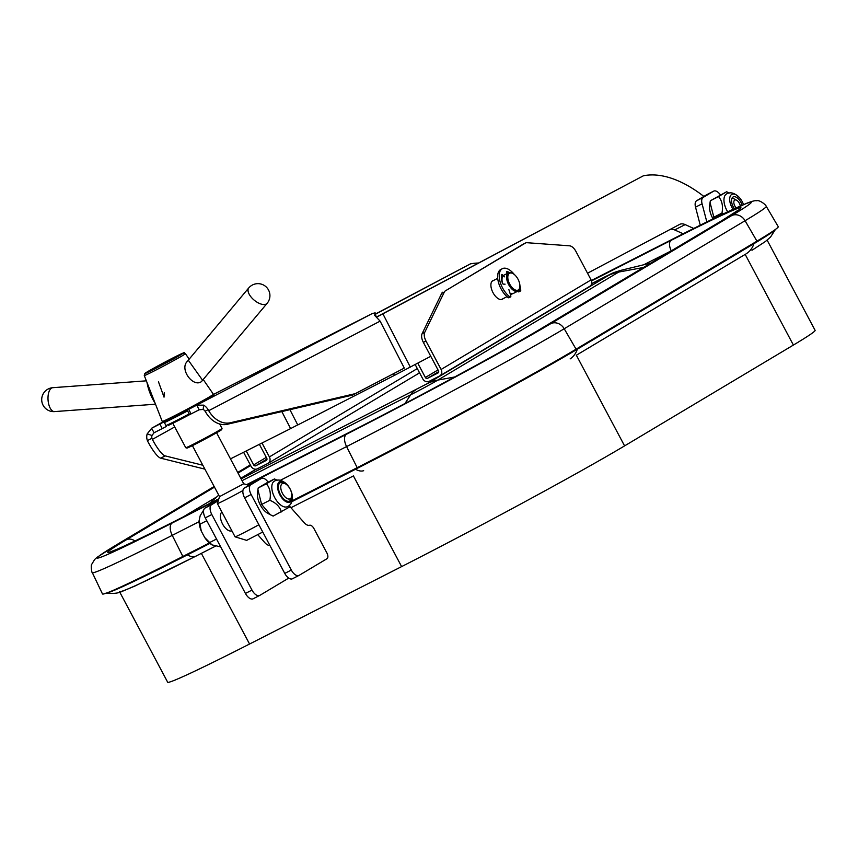 <?xml version="1.0" encoding="UTF-8"?>
<svg xmlns="http://www.w3.org/2000/svg" width="858" height="858" viewBox="0 0 858 858"><rect width="100%" height="100%" fill="white"/><g stroke="black" fill="none" stroke-linecap="round" stroke-linejoin="round"><path stroke-width="1.29" d="M204.687 537.483L212.023 544.894A18.34 9.384 -117 0 1 204.687 537.483L201.287 531.102A18.34 9.384 -117 0 1 199.11 520.602L200.171 515.765L203.732 509.931M199.11 520.602L199.968 524.184L206.778 520.72M199.968 524.184L201.287 531.102M209.717 542.503L216.516 539.038M220.688 546.878L212.023 544.894M282.507 493.436A8.559 4.387 -117 0 1 281.016 485.349A8.559 4.387 -117 0 1 285.478 483.869A8.559 4.387 -117 0 1 291.72 496.128A8.559 4.387 -117 0 1 288.074 498.916A8.559 4.387 -117 0 1 282.507 493.436M291.72 496.128L291.495 497.779A10.275 5.255 -117 0 1 289.629 501.008A10.275 5.255 -117 0 1 280.437 494.551A10.275 5.255 -117 0 1 280.298 482.689A10.275 5.255 -117 0 1 284.009 483.075L285.478 483.869M514.328 274.517A16.785 8.591 63 0 0 502.38 268.661L500.815 269.466A16.785 8.591 63 0 0 498.391 282.121A16.785 8.591 63 0 0 508.151 297.565A1.716 0.879 63 0 0 508.955 297.747L510.531 296.943A1.716 0.879 63 0 0 510.735 295.527L508.901 289.661M518.972 290.143L519.229 290.454A1.716 0.879 63 0 0 520.431 291.034A1.716 0.879 63 0 0 520.752 290.176A16.785 8.591 63 0 0 519.905 285.467M502.38 268.661A16.785 8.591 63 0 0 499.967 281.317A16.785 8.591 63 0 0 509.727 296.761A1.716 0.879 63 0 0 510.531 296.943M505.083 284.17L503.238 284.148L502.477 283.344A13.353 6.832 -117 0 1 501.823 274.442L504.515 276.834M507.142 274.356L506.821 271.46A13.353 6.832 -117 0 1 509.362 272.565M519.229 290.454L517.653 291.248A1.716 0.879 63 0 0 518.854 291.838L520.431 291.034M501.501 275.944L502.423 277.027M506.703 272.769A13.353 6.832 -117 0 1 507.657 273.284M736.143 207.861A5.137 2.628 -117 0 1 733.815 201.962A5.137 2.628 -117 0 1 736.636 200.257A5.137 2.628 -117 0 1 739.371 203.303A5.137 2.628 -117 0 1 740.315 205.984M164.404 422.554A29.108 0.869 -28 0 0 175.826 417.009A29.108 0.869 -28 0 0 187.623 410.875M212.687 396.922A29.108 0.869 -28 0 0 214.328 395.699A29.108 0.869 -28 0 0 214.307 395.677L213.149 395.324A28.25 0.837 -28 0 1 190.036 408.59M163.127 422.361L163.288 421.836A28.25 0.837 -28 0 0 175.793 416.033A28.25 0.837 -28 0 0 187.237 410.081A28.207 0.837 152 0 1 175.815 416.023A28.207 0.837 152 0 1 163.352 421.857L162.28 421.46A28.957 0.858 -28 0 0 162.28 421.46A28.957 0.858 -28 0 0 175.086 415.465A28.957 0.858 -28 0 0 213.406 394.283A28.957 0.858 -28 0 0 213.395 394.251L203.314 379.633M168.425 425.364A28.25 0.837 -28 0 0 178.207 420.57A28.25 0.837 -28 0 0 189.575 414.65M165.969 425.6A29.108 0.869 -28 0 0 177.424 420.034A29.108 0.869 -28 0 0 189.189 413.921M157.786 367.063L176.855 356.52L154.858 367.868L151.416 370.045L157.786 367.063M202.681 380.384L188.31 360.21M158.483 381.831L164.028 397.147L164.264 392.707M222.04 428.442L221.686 429.601A19.691 0.579 152 0 1 204.579 439.339A19.691 0.579 152 0 1 186.926 448.08L185.778 447.726A20.549 0.611 152 0 1 185.757 447.715A20.549 0.611 152 0 0 204.183 438.61A20.549 0.611 152 0 0 222.04 428.442A20.549 0.611 152 0 0 222.04 428.432L219.691 424.002M155.502 404.204L54.558 411.593A11.991 5.641 -94.2 0 1 48.413 402.799A11.991 5.641 -94.2 0 1 52.81 387.687A11.991 11.991 0 0 0 41.731 400.504A11.991 11.991 0 0 0 54.547 411.604M267.128 303.335A11.991 5.888 -140.1 0 1 266.366 303.968A11.991 5.888 -140.1 0 1 252.67 298.777A11.991 5.888 -140.1 0 1 248.734 287.966A11.991 11.991 0 0 1 265.615 286.422A11.991 11.991 0 0 1 267.149 303.303L201.416 381.628C193.125 387.795 179.172 369.101 187.355 361.336L248.745 287.934M213.406 394.283L213.138 395.388A28.207 0.837 152 0 1 189.564 408.848M155.201 403.421C151.062 396.761 148.327 389.789 146.997 382.496M509.448 273.337A9.417 4.816 63 0 0 511.218 286.486A9.417 4.816 63 0 0 519.851 287.087A9.417 4.816 63 0 0 512.987 273.605A9.417 4.816 63 0 0 509.448 273.337M512.634 273.423A10.275 5.255 63 0 0 512.258 273.209A10.275 5.255 63 0 0 508.547 272.823A10.275 5.255 63 0 0 508.386 272.919A10.275 5.255 63 0 0 508.601 284.524A10.275 5.255 63 0 0 517.867 291.141A10.275 5.255 63 0 0 519.744 287.913A10.275 5.255 63 0 0 519.787 287.484M503.41 275.536A10.275 5.255 63 0 0 502.745 283.837M510.049 293.329A10.275 5.255 63 0 0 513.288 293.479L517.867 291.141M502.102 278.303A8.559 4.387 63 0 0 501.544 279.397M510.478 294.691A10.275 5.255 63 0 0 511.454 294.412A10.275 5.255 63 0 0 512.28 293.768M258.891 524.742A18.833 0.558 152 0 1 235.092 536.84L217.396 503.582A18.833 0.558 152 0 1 217.396 503.56L219.519 496.621L192.406 445.634M250.493 508.955L251.212 510.306M216.591 432.764L243.715 483.773L219.519 496.643M262.762 532.024L246.664 540.368L235.092 536.84A18.833 0.558 152 0 1 235.081 536.829M242.921 490.551A18.833 0.558 152 0 1 226.126 499.495A18.833 0.558 152 0 1 217.396 503.582M291.806 493.221C292.889 499.077 292.481 504.332 287.537 506.628A14.339 7.336 -117 0 1 274.603 497.404A14.339 7.336 -117 0 1 274.303 481.188A14.339 7.336 -117 0 1 274.517 481.07C279.29 478.421 283.773 481.188 287.88 485.51A11.54 5.909 -117 0 1 291.806 493.221A11.54 5.909 -117 0 1 288.771 502.477A11.54 5.909 -117 0 1 279.182 493.436A11.54 5.909 -117 0 1 279.547 481.67A11.54 5.909 -117 0 1 287.88 485.51M281.349 511.926C279.933 506.756 276.083 502.874 269.82 500.278C271.128 493.479 269.98 487.977 266.388 483.783L274.485 478.946L266.291 483.118L258.194 487.955L257.915 489.714L261.626 504.45L270.334 514.736L273.155 516.098L289.446 507.089L289.779 504.965M277.177 480.244L274.485 478.946M269.82 500.278L261.626 504.45M266.388 483.783L258.194 487.955M270.227 514.682L267.943 513.438A14.339 7.336 -117 0 1 257.486 492.91L257.893 489.886M742.106 205.201A8.655 4.429 63 0 0 733.182 196.943A8.655 4.429 63 0 0 733.054 197.008A8.655 4.429 63 0 0 734.373 208.676M727.659 211.808A14.339 7.336 -117 0 1 726.672 193.876C731.434 191.227 735.928 193.994 740.025 198.305A11.54 5.909 -117 0 1 743.511 204.601M729.332 193.039L726.64 191.752L718.532 196.589C722.125 200.783 723.273 206.274 721.964 213.074L723.509 213.781M714.113 218.329L710.059 202.52L710.338 200.761L726.64 191.752M721.964 213.074L713.77 217.246M718.532 196.589L710.338 200.761M732.989 209.309A11.54 5.909 -117 0 1 730.576 195.57A11.54 5.909 -117 0 1 740.025 198.305M713.052 218.844A14.339 7.336 -117 0 1 709.63 205.716L710.038 202.681M291.763 501.726L355.544 469.24A183.955 5.459 -28 0 0 577.337 349.174L753.914 243.704A183.955 5.459 -28 0 0 775.407 229.451M106.8 592.975A183.955 5.459 -28 0 0 187.366 554.89L209.931 543.404M292.031 500.858L357.196 467.674A181.531 5.384 -28 0 0 576.072 349.185L756.938 241.152A181.531 5.384 -28 0 0 778.249 226.694L766.269 206.349C765.754 204.612 759.427 199.71 756.595 200.751C755.19 200.364 751.576 201.34 745.763 203.657L676.63 237.076A11.133 5.695 -117 0 0 676.458 237.173L591.355 280.502L676.63 237.076M214.146 486.529L117.02 544.54A11.133 9.556 -120.8 0 0 116.538 544.809L97.051 557.357L94.616 559.534L91.763 564.264C90.68 564.789 91.677 573.123 92.31 572.64L102.477 593.95A181.531 5.384 -28 0 0 182.861 556.456L209.395 542.942M445.334 290.883L525.461 243.029A8.559 4.387 -117 0 1 525.589 242.953A8.559 4.387 -117 0 1 526.919 242.707L569.637 245.828A8.559 4.387 -117 0 1 575.954 251.458L591.076 279.89L441.109 369.466L425.986 341.034A8.559 4.387 -117 0 1 424.721 332.389L444.326 292.042A8.559 4.387 -117 0 1 445.334 290.883L522.833 244.369A8.559 4.387 -117 0 1 522.972 244.294A8.559 4.387 -117 0 1 523.101 244.23M425.986 341.034L423.359 342.363L438.481 370.806A1.716 1.469 -120.8 0 1 437.977 372.983L427.488 378.324A1.716 1.469 -120.8 0 1 425.375 377.477L417.771 363.181M441.109 369.466A5.137 4.408 -120.8 0 1 439.811 375.879A5.137 4.408 -120.8 0 1 439.586 376.008L429.097 381.349A5.137 4.408 -120.8 0 1 422.758 378.818L415.175 364.564M589.553 286.433A5.137 4.408 -120.8 0 0 589.778 286.304A5.137 4.408 -120.8 0 0 591.076 279.89M423.359 342.363A8.559 4.387 -117 0 1 422.093 333.719L441.698 293.372A8.559 4.387 -117 0 1 442.717 292.213M503.131 298.648A10.446 5.341 -117 0 1 502.509 299.142A10.446 5.341 -117 0 1 502.348 299.238A10.446 5.341 -117 0 1 492.846 292.353A10.446 5.341 -117 0 1 492.867 280.62A10.446 5.341 -117 0 1 493.811 280.33M419.369 372.458A5.137 4.408 59.2 0 1 418.06 373.756A5.137 4.408 59.2 0 1 417.846 373.874M246.235 450.954L253.657 464.929L266.302 457.378M243.597 452.273L251.04 466.259A5.137 4.408 59.2 0 0 257.379 468.79L267.868 463.449A5.137 4.408 59.2 0 0 268.093 463.331A5.137 4.408 59.2 0 0 269.391 456.917L262.001 443.007M253.657 464.929A1.716 1.469 59.2 0 0 255.77 465.765L266.259 460.424A1.716 1.469 59.2 0 0 266.763 458.247L259.373 444.337M281.832 411.572L290.605 428.603L297.737 424.882M230.48 458.88L290.605 428.603M375.429 314.007L470.409 263.878A146.192 74.828 -117 0 1 478.356 263.041M470.409 263.878L375.472 314.2M683.15 233.762L674.678 229.944A17.117 8.762 63 0 0 670.441 229.279M587.526 273.219L679.686 224.378A17.117 8.762 -117 0 1 679.75 224.346A17.117 8.762 -117 0 1 685.167 224.603L693.693 228.442M393.554 373.691L394.423 375.386L430.77 356.295M394.423 375.386L297.769 424.957L289.918 409.684M376.823 316.859L643.436 175.772L376.941 316.967M643.436 175.772A146.192 74.828 -117 0 1 703.86 196.428M191.066 413.91L189.575 414.661L187.226 410.092L188.717 409.341L191.066 413.91L199.163 409.792L203.174 409.438A5.137 3.357 62.4 0 1 205.094 411.218L205.738 412.205A22.254 16.838 -116.8 0 0 227.241 424.292L352.466 395.109L404.29 368.082L380.126 321.139L374.699 315.401L375.161 312.859L372.265 313.545L213.352 394.487M199.163 409.792L196.814 405.223L203.625 405.137A10.275 6.714 62.4 0 1 208.129 409.684L208.73 410.692A22.254 16.838 -116.8 0 0 230.244 422.779L355.469 393.597M204.901 469.144L160.725 458.172A22.254 4.783 -117.1 0 1 147.898 441.677L147.415 440.604A10.275 10.039 60.9 0 1 147.179 433.88L151.78 428.153L159.878 424.034L162.226 428.592L166.398 426.437L164.05 421.879L159.878 424.034M151.78 428.153L163.192 421.804L151.501 428.303L154.129 432.722L162.226 428.592M154 432.797L152.005 435.489A5.137 5.019 -119.1 0 0 151.93 438.288L152.359 439.393L174.71 426.941M203.174 409.438L203.625 405.137M187.226 410.092L194.273 406.349M375.161 312.859L375.922 316.141M202.82 465.229L165.197 455.888A22.254 4.783 -117.1 0 1 152.359 439.393M152.005 435.489L147.179 433.88M188.717 409.341L372.265 313.545M231.907 530.866A10.704 5.48 -117 0 1 222.576 524.034A10.704 5.48 -117 0 1 221.89 512.033M215.69 501.705A8.559 4.387 63 0 0 215.551 501.769A8.559 4.387 63 0 0 215.422 501.844L205.008 508.065A8.559 4.387 63 0 0 205.266 517.867L245.431 593.425A8.559 4.387 63 0 0 253.089 598.809A8.559 4.387 63 0 0 253.217 598.734L259.502 595.527M218.275 500.718L211.561 504.729A8.559 4.387 63 0 0 211.819 514.532L251.995 590.09A8.559 4.387 63 0 0 259.642 595.463A8.559 4.387 63 0 0 259.77 595.398L287.655 578.742A5.137 2.628 63 0 0 288.363 577.831M269.862 545.377A8.559 4.387 -117 0 1 264.929 542.76L257.829 534.759M255.019 481.681A8.559 4.387 63 0 0 254.88 481.746A8.559 4.387 63 0 0 254.751 481.821L244.337 488.041A8.559 4.387 63 0 0 244.584 497.844L284.759 573.401A8.559 4.387 63 0 0 292.417 578.775A8.559 4.387 63 0 0 292.546 578.71L298.831 575.504M268.222 482.142L267.031 480.802A8.559 4.387 63 0 0 261.433 478.41A8.559 4.387 63 0 0 261.304 478.485L250.89 484.695A8.559 4.387 63 0 0 251.137 494.508L291.312 570.066A8.559 4.387 63 0 0 298.97 575.439A8.559 4.387 63 0 0 299.099 575.364L326.984 558.719A5.137 2.628 63 0 0 326.834 552.831L313.942 528.571A5.137 2.628 63 0 0 309.534 525.268A8.559 4.387 -117 0 1 304.258 522.736L289.596 506.22M706.831 221.9L702.08 203.818A8.559 4.387 -117 0 1 703.174 197.415L713.588 191.195A8.559 4.387 -117 0 1 713.717 191.119A8.559 4.387 -117 0 1 720.409 194.916M700.257 225.161L695.527 207.153A8.559 4.387 -117 0 1 696.621 200.751L707.035 194.53A8.559 4.387 -117 0 1 707.164 194.466A8.559 4.387 -117 0 1 707.303 194.401M119.466 591.559A184.92 5.491 -28 0 0 201.351 553.356L215.562 546.117M290.937 507.732L353.41 475.933L401.619 566.602A184.92 5.491 -28 0 0 624.581 445.892L793.393 345.066A184.92 5.491 -28 0 0 815.1 330.341L767.149 240.165M624.581 445.892L576.361 355.223L745.184 254.397L793.393 345.066M119.788 592.17L167.675 682.228A184.92 5.491 -28 0 0 249.56 644.026L401.619 566.602M509.727 296.761L508.151 297.565M502.541 274.528L501.683 274.968M185.403 353.668C179.515 354.236 193.887 347.908 169.584 359.674L144.852 373.477L144.273 375.536A23.295 0.686 -28 0 0 154.59 370.731A23.295 0.686 -28 0 0 175.311 359.716A23.295 0.686 -28 0 0 185.403 353.668L189.178 359.159M154.622 368.951A21.589 0.643 -28 0 0 183.194 353.142A21.589 0.643 -28 0 0 154.558 367.717A21.589 0.643 -28 0 0 154.622 368.951M577.016 348.616L577.337 349.174A23.112 19.841 59.2 0 1 570.13 358.912M753.592 243.157L753.914 243.704A23.112 19.841 59.2 0 1 746.031 253.871M187.076 554.311L187.366 554.89A23.112 11.83 63 0 0 195.57 556.295M355.255 468.661L355.544 469.24A23.112 11.83 63 0 0 363.663 470.688M241.184 478.818L241.098 478.861A51.362 26.287 -117 0 1 241.184 478.818L427.316 383.644A51.362 44.101 59.2 0 1 437.837 380.094L618.715 272.061L643.382 267.503M427.316 383.644L608.193 275.611A51.362 44.101 59.2 0 1 618.715 272.061A22.544 0.665 152 0 0 621.192 270.27L650.911 263.02M256.231 469.165L240.83 478.356M92.31 572.64A180.502 5.352 -28 0 0 172.243 535.36L182.861 556.456M117.02 544.54A169.391 5.03 -28 0 0 172.136 523.037A11.133 5.695 63 0 0 172.243 535.36L199.11 521.675M280.244 480.362L346.578 446.578L357.196 467.674M247.168 484.824L346.471 434.255A11.133 5.695 63 0 0 346.578 446.578A180.502 5.352 -28 0 0 564.21 328.753L576.072 349.185M346.471 434.255A169.391 5.03 -28 0 0 550.707 323.691A11.133 9.556 59.2 0 1 564.21 328.753L745.087 220.721L756.938 241.152M550.707 323.691L731.574 215.658A11.133 9.556 59.2 0 1 745.087 220.721A180.502 5.352 -28 0 0 766.269 206.349M237.687 472.447L250.322 464.907L237.698 472.458M172.136 523.037L218.693 499.324M731.574 215.658A169.391 5.03 -28 0 0 676.458 237.173M250.654 465.54L238.031 473.08M214.479 487.14L126.233 539.854A157.357 4.665 -28 0 0 177.434 519.873L218.865 498.777L177.574 519.798A9.417 4.816 63 0 0 177.434 519.873M246.6 484.652L351.769 431.091A157.357 4.665 -28 0 0 541.495 328.389L722.361 220.356A157.357 4.665 -28 0 0 671.16 240.326L591.494 280.898M216.806 496.868L183.237 516.913M134.91 541.001A9.417 8.087 -120.8 0 0 126.233 539.854M177.735 519.723A9.417 4.816 63 0 0 177.574 519.798C139.897 538.888 117.739 549.463 111.132 551.522M246.589 484.652L351.919 431.016A9.417 4.816 63 0 0 351.769 431.091M351.919 431.016C415.133 398.916 506.059 349.678 541.087 328.614A9.417 8.087 59.2 0 1 541.495 328.389M738.245 210.135L721.953 220.581A9.417 8.087 59.2 0 1 722.361 220.356M672.5 250.118A147.951 4.387 -28 0 0 671.246 250.751A9.417 4.816 -117 0 1 671.16 240.326M671.288 250.836L643.736 264.768M242.063 480.662L410.66 394.809L404.976 403.507M415.519 390.036A51.362 26.287 63 0 0 410.66 394.809A22.544 0.665 152 0 0 437.837 380.094L454.665 376.984M608.193 275.611L605.008 276.855A51.362 26.287 -117 0 1 605.802 276.415L591.645 283.623M605.008 276.855L591.634 283.666M525.461 243.029L522.833 244.369M424.721 332.389L422.093 333.719M444.326 292.042L441.698 293.372M438.02 369.927L425.375 377.477M438.706 371.621L427.488 378.324M269.391 456.917L417.31 368.565M255.77 465.765L266.988 459.062M685.167 224.603L674.678 229.944M382.904 313.846L410.328 367.138M380.126 321.139L208.73 410.692M227.241 424.292L230.244 422.779M208.129 409.684L205.094 411.218M147.415 440.604L151.93 438.288M165.197 455.888L160.725 458.172M205.008 508.065L211.561 504.729M205.266 517.867L211.819 514.532M245.431 593.425L251.995 590.09M254.751 481.821L261.304 478.485M244.337 488.041L250.89 484.695M244.584 497.844L251.137 494.508M284.759 573.401L291.312 570.066M703.174 197.415L696.621 200.751M713.588 191.195L707.035 194.53M702.08 203.818L695.527 207.153M201.351 553.356L249.56 644.026M230.577 531.07L231.714 530.491M221.257 512.762L222.061 512.355M736.636 200.257L732.228 197.876M144.273 375.536L162.259 421.45M172.769 423.294L185.757 447.715M52.81 387.687L146.343 380.834M512.987 273.605L512.258 273.209M519.851 287.087L519.744 287.913M508.547 272.823L503.957 275.161M497.715 278.346L492.095 281.209M511.454 294.412L510.531 294.873M507.035 296.654L501.415 299.517M243.715 483.773L248.852 485.338M775.439 229.429L770.548 237.033L765.347 241.548L751.962 250.289M196.203 556.016L134.878 586.057L122.201 591.366C118.211 593.339 112.848 593.886 106.102 593.007M256.016 469.187L240.798 478.281M116.538 544.809L214.135 486.507M721.953 220.581L541.087 328.614M218.715 495.12L209.416 503.582M621.192 270.27C609.974 273.563 612.408 273.455 605.802 276.415M522.972 244.294L525.589 242.953M439.811 375.879L589.778 286.304M418.06 373.756L268.093 463.331M259.642 595.463L253.089 598.809M298.97 575.439L292.417 578.775M261.433 478.41L254.88 481.746M707.164 194.466L713.717 191.119"/></g></svg>
